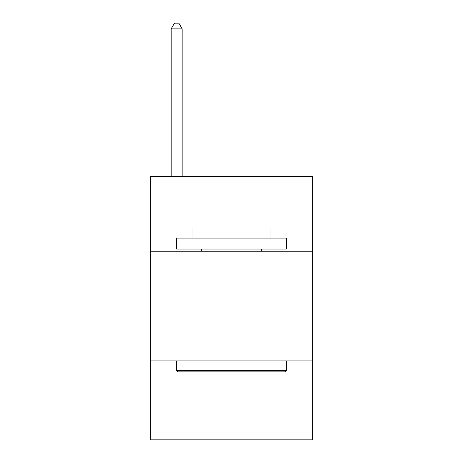 <?xml version="1.0" encoding="UTF-8"?>
<svg xmlns="http://www.w3.org/2000/svg" width="463" height="463" viewBox="0 0 463 463"><rect width="100%" height="100%" fill="white"/><g stroke="black" fill="none" stroke-linecap="round" stroke-linejoin="round"><path stroke-width="0.69" d="M312.647 251.241L312.647 176.669L150.353 176.669L150.353 251.241L312.647 251.241L312.647 439.85L150.353 439.85L150.353 251.241M312.647 360.897L150.353 360.897M177.989 371.864L176.669 370.545L286.331 370.545L285.011 371.864L177.989 371.864M286.331 238.08L286.331 249.048L176.669 249.048L176.669 238.08L286.331 238.08M192.023 238.08L192.023 227.993L270.977 227.993L270.977 238.08M286.331 360.897L286.331 370.545M176.669 360.897L176.669 370.545M261.329 249.048L261.329 251.241M201.671 249.048L201.671 251.241M182.156 176.669L182.156 28.851L171.188 28.851L171.188 176.669M171.188 28.851L174.476 23.15L178.863 23.15L182.156 28.851"/></g></svg>
